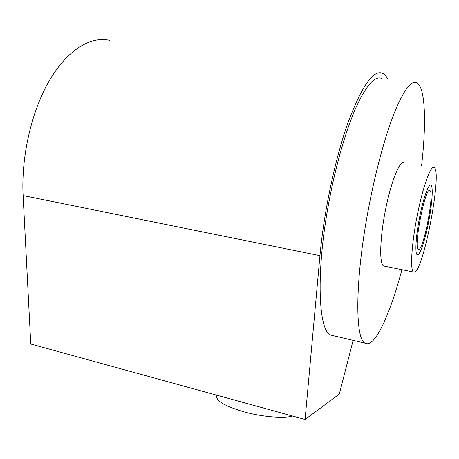 <?xml version="1.0" encoding="UTF-8"?>
<svg xmlns="http://www.w3.org/2000/svg" width="459" height="459" viewBox="0 0 459 459"><rect width="100%" height="100%" fill="white"/><g stroke="black" fill="none" stroke-linecap="round" stroke-linejoin="round"><path stroke-width="0.69" d="M414.316 272.158L413.507 272.026C410.013 270.357 411.476 244.504 417.162 215.776C422.808 187.02 430.771 165.068 434.122 167.489L434.22 167.552C442.459 172.022 423.462 271.521 414.316 272.158M384.527 266.186L383.615 266.002C379.243 264.166 379.817 238.485 385.434 210.136C390.999 181.764 399.737 160.231 403.966 162.773M109.42 40.289C90.698 36.014 67.473 49.767 49.492 80.382C31.568 110.98 21.057 156.553 23.111 195.568L30.753 344.015L305.086 419.492L339.299 394.08L353.132 340.354M387.78 79.12C386.185 75.959 384.298 73.945 382.118 73.079C372.915 70.003 361.485 86.699 347.83 123.173C335.024 159.342 323.876 212.161 319.957 255.674L305.086 419.492M381.446 78.346C374.55 75.798 365.943 85.77 355.627 108.261C345.702 130.907 335.609 165.963 328.845 202.517C315.626 272.841 318.391 331.341 330.824 335.093L333.647 335.759M421.609 165.533C426.474 122.84 425.487 86.74 416.611 82.654C410.977 80.227 403.461 90.515 394.057 113.511C384.969 136.662 375.284 172.412 368.325 209.579C354.755 281.103 355.002 339.987 365.238 343.206C374.745 348.467 390.041 314.295 401.918 269.691M418.648 249.392C423.651 250.241 434.753 192.275 429.894 190.56L429.848 190.537C425.35 186.365 413.203 248.285 418.315 249.306L418.648 249.392M292.635 416.066C283.433 418.7 261.28 416.795 243.19 411.648C223.734 405.716 214.99 400.248 216.952 395.245M428.815 220.922C432.235 203.239 433.336 186.228 430.915 185.092C428.631 183.141 422.957 199.332 419.279 219.023C415.745 237.366 414.884 253.781 417.185 254.711C419.646 256.552 425.281 239.805 428.815 220.922M23.111 195.568L319.957 255.674M413.507 272.026L383.615 266.002M330.824 335.093L365.238 343.206M429.475 190.491L429.894 190.56"/></g></svg>
